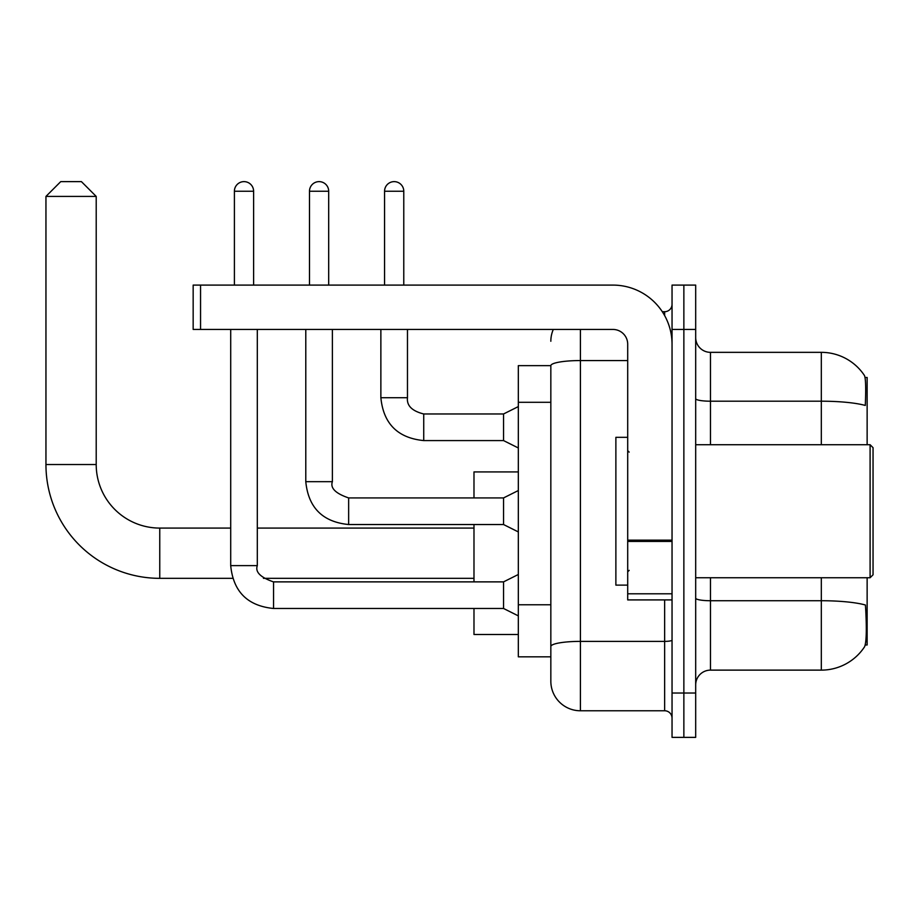 <?xml version="1.0" encoding="UTF-8"?>
<svg xmlns="http://www.w3.org/2000/svg" width="919" height="919" viewBox="0 0 919 919"><rect width="100%" height="100%" fill="white"/><g stroke="black" fill="none" stroke-linecap="round" stroke-linejoin="round"><path stroke-width="1.38" d="M867.134 444.716L867.134 377.468L865.043 377.468M865.227 644.989L867.134 644.989L867.134 577.741M550.837 365.647L518.327 365.647L518.327 656.821L550.837 656.821L550.837 681.197L550.837 365.647M695.683 684.896A14.784 14.784 0 0 1 710.467 670.123L821.322 670.123A51.728 51.728 0 0 0 864.572 646.769L864.572 646.769C866.341 642.599 866.755 630.675 865.79 610.997L865.411 605.012A51.728 8.983 180 0 0 821.322 600.727L821.322 577.741M683.862 693.029L683.862 737.371L695.683 737.371L695.683 693.029L683.862 693.029L683.862 737.371L672.042 737.371L672.042 693.029L683.862 693.029L683.862 329.439L683.862 693.029M672.042 693.029L672.042 285.097L683.862 285.097L683.862 329.439L683.862 285.097L695.683 285.097L695.683 693.029M821.322 444.716L821.322 401.201A51.728 8.983 180 0 1 865.296 405.451C866.008 388.427 865.721 378.444 864.457 375.515L864.457 375.515A51.728 51.728 0 0 0 821.322 352.345A51.728 51.728 0 0 1 864.274 375.251A51.728 51.728 0 0 0 821.322 352.345L710.467 352.345A14.784 14.784 0 0 1 695.683 337.56A14.784 14.784 0 0 0 710.467 352.345L710.467 444.716M580.406 329.439L580.406 710.766L664.644 710.766L664.644 599.912M662.289 311.702L664.644 311.702A7.386 7.386 0 0 0 672.042 304.304M550.837 664.942L550.837 651.64M672.042 718.153A7.386 7.386 0 0 0 664.644 710.766M550.837 341.259A29.557 29.557 0 0 1 553.307 329.439M580.406 710.766A29.557 29.557 0 0 1 550.837 681.197M232.633 578.338L159.757 578.338A113.807 113.807 0 0 1 45.95 464.52L45.95 196.413L60.734 181.629L81.423 181.629L96.208 196.413L45.95 196.413M159.757 578.338L159.757 528.08A63.56 63.56 0 0 1 96.208 464.52L96.208 196.413M473.986 524.531L473.986 581.876M473.986 608.481L473.986 634.501L518.327 634.501M518.327 471.918L473.986 471.918L473.986 497.926M234.402 285.097L234.402 191.244A9.604 9.604 0 0 1 244.006 181.629A9.604 9.604 0 0 1 253.61 191.244L253.61 285.097M518.327 615.879L503.543 608.481L503.543 581.876L518.327 574.49M230.703 329.439L230.703 565.622L257.309 565.622L257.309 329.439M309.485 285.097L309.485 191.244A9.604 9.604 0 0 1 319.088 181.629A9.604 9.604 0 0 1 328.692 191.244L328.692 285.097M518.327 531.929L503.543 524.531L503.543 497.926L518.327 490.539M305.786 329.439L305.786 481.671L332.391 481.671L332.391 329.439M672.042 599.912L627.7 599.912L627.7 540.142L672.042 540.142M672.042 344.211A59.126 59.126 0 0 0 612.916 285.097L200.549 285.097L200.549 329.439L612.916 329.439A14.784 14.784 0 0 1 627.7 344.211L627.7 540.142M200.549 329.439L193.162 329.439L193.162 285.097L200.549 285.097M870.098 444.716L873.05 447.679L873.05 574.789L870.098 577.741L870.098 444.716L695.683 444.716M627.7 437.329L615.879 437.329L615.879 585.127L627.7 585.127M384.567 285.097L384.567 191.244A9.604 9.604 0 0 1 394.171 181.629A9.604 9.604 0 0 1 403.774 191.244L403.774 285.097M518.327 447.967L503.543 440.58L503.543 413.975L518.327 406.589M380.868 329.439L380.868 397.72L407.473 397.72L407.473 329.439M550.837 402.292L518.327 402.292M550.837 604.771L518.327 604.771M821.322 670.123L821.322 600.727L710.467 600.727L710.467 670.123M864.457 375.515A51.728 51.728 0 0 0 821.322 352.345L821.322 401.201L710.467 401.201A14.784 2.562 0 0 1 695.683 398.628M695.683 329.439L672.042 329.439M710.467 577.741L710.467 600.727A14.784 2.562 0 0 1 695.683 598.166M672.042 640.095A7.386 1.287 0 0 1 664.644 641.382L580.406 641.382A29.557 5.135 180 0 0 550.837 646.505M550.837 365.682A29.557 5.135 180 0 1 580.406 360.558L627.7 360.558M664.644 315.596L664.644 311.702M45.95 464.52L96.208 464.52M503.543 608.481L273.563 608.481C247.556 605.92 233.277 591.629 230.703 565.622C233.277 591.629 247.556 605.92 273.563 608.481C247.556 605.92 233.277 591.629 230.703 565.622C233.277 591.629 247.556 605.92 273.563 608.481C247.556 605.92 233.277 591.629 230.703 565.622C233.277 591.629 247.556 605.92 273.563 608.481C247.556 605.92 233.277 591.629 230.703 565.622C233.277 591.629 247.556 605.92 273.563 608.481C247.556 605.92 233.277 591.629 230.703 565.622C233.277 591.629 247.556 605.92 273.563 608.481C247.556 605.92 233.277 591.629 230.703 565.622C233.277 591.629 247.556 605.92 273.563 608.481C247.556 605.92 233.277 591.629 230.703 565.622C233.277 591.629 247.556 605.92 273.563 608.481L273.563 581.911C260.445 577.419 255.022 571.997 257.309 565.622M234.402 191.244L253.61 191.244M503.543 524.531L348.646 524.531C322.649 521.958 308.359 507.679 305.786 481.671C308.359 507.679 322.649 521.958 348.646 524.531C322.649 521.958 308.359 507.679 305.786 481.671C308.359 507.679 322.649 521.958 348.646 524.531C322.649 521.958 308.359 507.679 305.786 481.671C308.359 507.679 322.649 521.958 348.646 524.531C322.649 521.958 308.359 507.679 305.786 481.671C308.359 507.679 322.649 521.958 348.646 524.531C322.649 521.958 308.359 507.679 305.786 481.671C308.359 507.679 322.649 521.958 348.646 524.531C322.649 521.958 308.359 507.679 305.786 481.671C308.359 507.679 322.649 521.958 348.646 524.531C322.649 521.958 308.359 507.679 305.786 481.671C308.359 507.679 322.649 521.958 348.646 524.531L348.646 497.96M309.485 191.244L328.692 191.244M672.042 541.429L627.7 541.429M627.7 593.8L672.042 593.8M503.543 440.58L423.728 440.58C397.732 438.007 383.441 423.728 380.868 397.72C383.441 423.728 397.732 438.007 423.728 440.58C397.732 438.007 383.441 423.728 380.868 397.72C383.441 423.728 397.732 438.007 423.728 440.58C397.732 438.007 383.441 423.728 380.868 397.72C383.441 423.728 397.732 438.007 423.728 440.58C397.732 438.007 383.441 423.728 380.868 397.72C383.441 423.728 397.732 438.007 423.728 440.58C397.732 438.007 383.441 423.728 380.868 397.72C383.441 423.728 397.732 438.007 423.728 440.58C397.732 438.007 383.441 423.728 380.868 397.72C383.441 423.728 397.732 438.007 423.728 440.58C397.732 438.007 383.441 423.728 380.868 397.72C383.441 423.728 397.732 438.007 423.728 440.58C397.732 438.007 383.441 423.728 380.868 397.72C383.441 423.728 397.732 438.007 423.728 440.58L423.728 413.998M384.567 191.244L403.774 191.244M473.986 578.338L263.431 578.338M473.986 528.08L257.309 528.08M230.703 528.08L159.757 528.08M503.543 581.876L273.563 581.876M230.703 565.622C233.277 591.629 247.556 605.92 273.563 608.481M503.543 497.926L348.646 497.926C335.527 493.469 330.105 488.046 332.391 481.671M407.473 397.72C406.577 405.601 411.999 411.023 423.728 413.975C411.999 411.023 406.577 405.601 407.473 397.72C406.577 405.601 411.999 411.023 423.728 413.975C411.999 411.023 406.577 405.601 407.473 397.72C406.577 405.601 411.999 411.023 423.728 413.975C411.999 411.023 406.577 405.601 407.473 397.72C406.577 405.601 411.999 411.023 423.728 413.975C411.999 411.023 406.577 405.601 407.473 397.72C406.577 405.601 411.999 411.023 423.728 413.975C411.999 411.023 406.577 405.601 407.473 397.72C406.577 405.601 411.999 411.023 423.728 413.975C411.999 411.023 406.577 405.601 407.473 397.72C406.577 405.601 411.999 411.023 423.728 413.975C411.999 411.023 406.577 405.601 407.473 397.72C406.577 405.601 411.999 411.023 423.728 413.975C411.999 411.023 406.577 405.601 407.473 397.72C406.577 405.601 411.999 411.023 423.728 413.975L503.543 413.975M695.683 577.741L870.098 577.741M629.182 452.114L627.7 450.632M629.182 570.354L627.7 571.825M380.868 397.72C383.441 423.728 397.732 438.007 423.728 440.58"/></g></svg>
